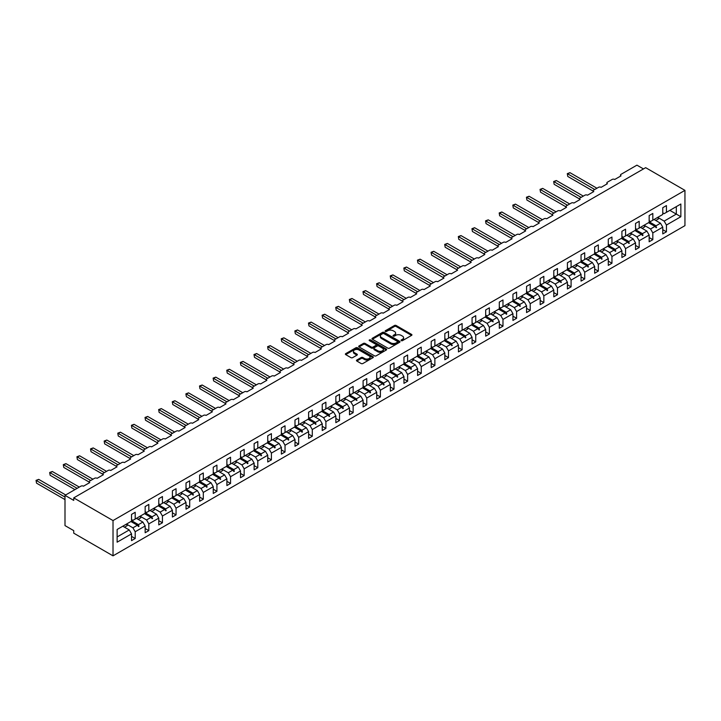 <?xml version="1.0" encoding="UTF-8"?>
<svg xmlns="http://www.w3.org/2000/svg" width="721" height="721" viewBox="0 0 721 721"><rect width="100%" height="100%" fill="white"/><g stroke="black" fill="none" stroke-linecap="round" stroke-linejoin="round"><path stroke-width="1.08" d="M401.282 340.654A0.847 0.487 0 0 0 402.48 340.654L411.583 335.391A1.208 0.703 0 0 0 411.943 334.895A1.208 0.703 0 0 0 411.583 334.409L396.162 325.495A1.208 0.703 0 0 0 394.441 325.495L385.338 330.759A0.847 0.487 0 0 0 386.537 331.444L387.718 330.768A3.875 2.235 0 0 1 393.197 330.768L394.486 331.507A3.875 2.235 0 0 1 395.622 333.093A3.875 2.235 0 0 1 394.486 334.679L393.305 335.355A0.847 0.487 0 0 0 394.513 336.049L395.685 335.373A3.875 2.235 0 0 1 401.173 335.373L402.462 336.112A3.875 2.235 0 0 1 403.598 337.698A3.875 2.235 0 0 1 402.462 339.276L401.282 339.961A0.847 0.487 0 0 0 401.282 340.654L401.282 339.961M356.823 360.04A1.208 0.703 0 0 0 356.462 360.536A1.208 0.703 0 0 0 356.823 361.023L361.149 363.528A1.208 0.703 0 0 0 362.861 363.528L372.973 357.688A1.208 0.703 0 0 0 373.334 357.192A1.208 0.703 0 0 0 372.973 356.697L357.544 347.792A1.208 0.703 0 0 0 355.832 347.792L345.72 353.632A1.208 0.703 0 0 0 345.368 354.128A1.208 0.703 0 0 0 345.72 354.615L350.947 357.634A1.208 0.703 0 0 0 352.659 357.634L356.994 355.138A1.208 0.703 0 0 0 357.346 354.642A1.208 0.703 0 0 0 356.994 354.146L354.399 352.65A3.244 1.875 0 0 1 353.452 351.325A3.244 1.875 0 0 1 355.453 349.595A3.244 1.875 0 0 1 358.986 350L369.143 355.868A3.244 1.875 0 0 1 370.089 357.192A3.244 1.875 0 0 1 368.089 358.923A3.244 1.875 0 0 1 364.556 358.517L362.861 357.535A1.208 0.703 0 0 0 361.149 357.535L356.823 360.04L356.823 361.023M684.95 190.362L113.017 520.562L113.017 555.846L684.95 225.646L684.95 190.362L645.655 167.669L73.731 497.878L73.731 500.392L64.998 495.354L80.887 486.179A1.857 1.072 180 0 1 83.51 486.179L89.792 482.547A1.857 1.072 0 0 1 89.251 481.79A1.857 1.072 0 0 1 89.792 481.033L94.505 478.311A1.857 1.072 180 0 1 97.128 478.311L103.418 474.679A1.857 1.072 0 0 1 102.869 473.931A1.857 1.072 0 0 1 103.418 473.174L108.132 470.452A1.857 1.072 180 0 1 110.746 470.452L117.036 466.82A1.857 1.072 0 0 1 116.496 466.063A1.857 1.072 0 0 1 117.036 465.306L121.75 462.585A1.857 1.072 180 0 1 124.373 462.585L130.654 458.953A1.857 1.072 0 0 1 130.113 458.195A1.857 1.072 0 0 1 130.654 457.438L135.377 454.717A1.857 1.072 180 0 1 137.99 454.717L144.281 451.094A1.857 1.072 0 0 1 143.74 450.337A1.857 1.072 0 0 1 144.281 449.58L148.995 446.858A1.857 1.072 180 0 1 151.617 446.858L157.899 443.226A1.857 1.072 0 0 1 157.358 442.469A1.857 1.072 0 0 1 157.899 441.712L162.613 438.99A1.857 1.072 180 0 1 165.235 438.99L171.526 435.358A1.857 1.072 0 0 1 170.976 434.61A1.857 1.072 0 0 1 171.526 433.853L176.239 431.131A1.857 1.072 180 0 1 178.853 431.131L185.144 427.499A1.857 1.072 0 0 1 184.603 426.742A1.857 1.072 0 0 1 185.144 425.985L189.857 423.263A1.857 1.072 180 0 1 192.48 423.263L198.762 419.631A1.857 1.072 0 0 1 198.221 418.874A1.857 1.072 0 0 1 198.762 418.117L203.484 415.395A1.857 1.072 180 0 1 206.098 415.395L212.389 411.772A1.857 1.072 0 0 1 211.848 411.015A1.857 1.072 0 0 1 212.389 410.258L217.102 407.536A1.857 1.072 180 0 1 219.725 407.536L226.006 403.904A1.857 1.072 0 0 1 225.466 403.147A1.857 1.072 0 0 1 226.006 402.39L230.72 399.668A1.857 1.072 180 0 1 233.343 399.668L239.633 396.036A1.857 1.072 0 0 1 239.084 395.288A1.857 1.072 0 0 1 239.633 394.531L244.347 391.809A1.857 1.072 180 0 1 246.97 391.809L253.251 388.177A1.857 1.072 0 0 1 252.71 387.42A1.857 1.072 0 0 1 253.251 386.663L257.965 383.942A1.857 1.072 180 0 1 260.587 383.942L266.869 380.309A1.857 1.072 0 0 1 266.328 379.552A1.857 1.072 0 0 1 266.869 378.795L271.592 376.074A1.857 1.072 180 0 1 274.205 376.074L280.496 372.451A1.857 1.072 0 0 1 279.955 371.694A1.857 1.072 0 0 1 280.496 370.936L285.21 368.215A1.857 1.072 180 0 1 287.832 368.215L294.114 364.583A1.857 1.072 0 0 1 293.573 363.826A1.857 1.072 0 0 1 294.114 363.069L298.827 360.347A1.857 1.072 180 0 1 301.45 360.347L307.741 356.715A1.857 1.072 0 0 1 307.2 355.967A1.857 1.072 0 0 1 307.741 355.21L312.454 352.488A1.857 1.072 180 0 1 315.077 352.488L321.359 348.856A1.857 1.072 0 0 1 320.818 348.099A1.857 1.072 0 0 1 321.359 347.342L326.072 344.62A1.857 1.072 180 0 1 328.695 344.62L334.986 340.988A1.857 1.072 0 0 1 334.436 340.231A1.857 1.072 0 0 1 334.986 339.474L339.699 336.752A1.857 1.072 180 0 1 342.313 336.752L348.603 333.129A1.857 1.072 0 0 1 348.063 332.372A1.857 1.072 0 0 1 348.603 331.615L353.317 328.893A1.857 1.072 180 0 1 355.94 328.893L362.221 325.261A1.857 1.072 0 0 1 361.681 324.504A1.857 1.072 0 0 1 362.221 323.747L366.935 321.025A1.857 1.072 180 0 1 369.558 321.025L375.848 317.393A1.857 1.072 0 0 1 375.308 316.645A1.857 1.072 0 0 1 375.848 315.888L380.562 313.166A1.857 1.072 180 0 1 383.184 313.166L389.466 309.534A1.857 1.072 0 0 1 388.925 308.777A1.857 1.072 0 0 1 389.466 308.02L394.18 305.298A1.857 1.072 180 0 1 396.802 305.298L403.093 301.666A1.857 1.072 0 0 1 402.543 300.909A1.857 1.072 0 0 1 403.093 300.152L407.807 297.431A1.857 1.072 180 0 1 410.42 297.431L416.711 293.808A1.857 1.072 0 0 1 416.17 293.05A1.857 1.072 0 0 1 416.711 292.293L421.425 289.572A1.857 1.072 180 0 1 424.047 289.572L430.329 285.94A1.857 1.072 0 0 1 429.788 285.183A1.857 1.072 0 0 1 430.329 284.425L435.051 281.704A1.857 1.072 180 0 1 437.665 281.704L443.956 278.072A1.857 1.072 0 0 1 443.415 277.324A1.857 1.072 0 0 1 443.956 276.567L448.669 273.845A1.857 1.072 180 0 1 451.292 273.845L457.574 270.213A1.857 1.072 0 0 1 457.033 269.456A1.857 1.072 0 0 1 457.574 268.699L462.287 265.977A1.857 1.072 180 0 1 464.91 265.977L471.201 262.345A1.857 1.072 0 0 1 470.651 261.588A1.857 1.072 0 0 1 471.201 260.831L475.914 258.109A1.857 1.072 180 0 1 478.528 258.109L484.818 254.486A1.857 1.072 0 0 1 484.278 253.729A1.857 1.072 0 0 1 484.818 252.972L489.532 250.25A1.857 1.072 180 0 1 492.155 250.25L498.436 246.618A1.857 1.072 0 0 1 497.896 245.861A1.857 1.072 0 0 1 498.436 245.104L503.159 242.382A1.857 1.072 180 0 1 505.772 242.382L512.063 238.75A1.857 1.072 0 0 1 511.522 238.002A1.857 1.072 0 0 1 512.063 237.245L516.777 234.523A1.857 1.072 180 0 1 519.399 234.523L525.681 230.891A1.857 1.072 0 0 1 525.14 230.134A1.857 1.072 0 0 1 525.681 229.377L530.395 226.655A1.857 1.072 180 0 1 533.017 226.655L539.308 223.023A1.857 1.072 0 0 1 538.758 222.266A1.857 1.072 0 0 1 539.308 221.509L544.022 218.787A1.857 1.072 180 0 1 546.635 218.787L552.926 215.164A1.857 1.072 0 0 1 552.385 214.407A1.857 1.072 0 0 1 552.926 213.65L557.639 210.929A1.857 1.072 180 0 1 560.262 210.929L566.544 207.297A1.857 1.072 0 0 1 566.003 206.539A1.857 1.072 0 0 1 566.544 205.782L571.266 203.061A1.857 1.072 180 0 1 573.88 203.061L580.171 199.429A1.857 1.072 0 0 1 579.63 198.681A1.857 1.072 0 0 1 580.171 197.924L584.884 195.202A1.857 1.072 180 0 1 587.507 195.202L593.789 191.57A1.857 1.072 0 0 1 593.248 190.813A1.857 1.072 0 0 1 593.789 190.056L598.502 187.334A1.857 1.072 180 0 1 601.125 187.334L607.415 183.702A1.857 1.072 0 0 1 606.866 182.945A1.857 1.072 0 0 1 607.415 182.188L612.129 179.466A1.857 1.072 180 0 1 614.743 179.466L621.033 175.843A1.857 1.072 0 0 1 620.493 175.086A1.857 1.072 0 0 1 621.033 174.329L636.922 165.154L643.474 168.93M113.017 520.562L73.731 497.878M387.799 348.135A1.208 0.703 0 0 0 389.52 348.135L399.632 342.295A1.208 0.703 0 0 0 399.984 341.799A1.208 0.703 0 0 0 399.632 341.303L384.203 332.399A1.208 0.703 0 0 0 382.49 332.399L372.378 338.239A1.208 0.703 0 0 0 372.018 338.735A1.208 0.703 0 0 0 372.378 339.23L387.799 348.135M369.756 340.835A0.847 0.487 0 0 1 370.621 340.952L370.621 339.942L386.303 349A1.208 0.703 0 0 1 386.654 349.496A1.208 0.703 0 0 1 386.303 349.991L376.191 355.832A1.208 0.703 0 0 1 374.478 355.832L359.049 346.927L363.375 344.44L363.375 343.439L359.049 345.936A1.208 0.703 0 0 0 358.688 346.431A1.208 0.703 0 0 0 359.049 346.927L359.049 345.936M363.375 344.44A1.208 0.703 0 0 1 365.087 344.44L365.087 343.439A1.208 0.703 0 0 0 363.375 343.439M365.087 343.439L371.342 347.044A1.208 0.703 0 0 0 373.063 347.044L375.929 345.386A1.208 0.703 0 0 0 376.29 344.899A1.208 0.703 0 0 0 375.929 344.404L369.413 340.636A0.847 0.487 0 0 1 370.621 339.942M131.528 519.553L132.925 520.355L135.197 519.048L135.197 512.289L131.528 514.406L131.528 521.166L117.126 529.484L117.126 542.183L131.528 533.864L129.257 529.935L122.795 526.204M131.528 536.388L135.197 538.506L135.197 531.747L145.155 526.006L142.884 522.067L136.422 518.345M124.526 527.204L127.193 525.663A9.878 5.705 60 0 0 126.481 524.086L132.925 527.817L135.197 531.747M145.155 511.685L146.552 512.496L148.823 511.18L148.823 504.43L145.155 506.548L145.155 513.298L135.197 519.048M145.155 528.52L148.823 530.638L148.823 523.888L158.773 518.138L156.502 514.208L150.04 510.477M138.153 519.336L140.811 517.804A9.878 5.705 60 0 0 140.099 516.218L146.552 519.958L148.823 523.888M158.773 503.826L160.17 504.628L162.441 503.321L162.441 496.562L158.773 498.68L158.773 505.439L148.823 511.18M158.773 520.661L162.441 522.779L162.441 516.02L172.4 510.279L170.129 506.34L163.667 502.609M151.77 511.477L154.429 509.936A9.878 5.705 60 0 0 153.717 508.35L160.17 512.09L162.441 516.02M172.4 495.958L173.797 496.76L176.059 495.453L176.059 488.703L172.4 490.812L172.4 497.571L162.441 503.321M172.4 512.793L176.059 514.911L176.059 508.161L186.018 502.411L183.747 498.481L177.285 494.75M165.388 503.609L168.056 502.068A9.878 5.705 60 0 0 167.344 500.491L173.797 504.222L176.059 508.161M186.018 488.09L187.415 488.901L189.686 487.585L189.686 480.835L186.018 482.953L186.018 489.703L176.059 495.453M186.018 504.934L189.686 507.052L189.686 500.293L199.636 494.543L197.365 490.613L190.903 486.882M179.015 495.742L181.674 494.209A9.878 5.705 60 0 0 180.962 492.623L187.415 496.363L189.686 500.293M199.636 480.231L201.033 481.033L203.304 479.726L203.304 472.967L199.636 475.085L199.636 481.844L189.686 487.585M199.636 497.066L203.304 499.184L203.304 492.425L213.263 486.684L210.992 482.746L204.53 479.023M192.633 487.883L195.301 486.342A9.878 5.705 60 0 0 194.589 484.764L201.033 488.496L203.304 492.425M213.263 472.363L214.66 473.174L216.931 471.858L216.931 465.108L213.263 467.226L213.263 473.976L203.304 479.726M213.263 489.198L216.931 491.316L216.931 484.566L226.881 478.816L224.61 474.887L218.148 471.155M208.216 476.914L214.66 480.637L216.931 484.566M226.881 464.504L228.278 465.306L230.549 464L230.549 457.24L226.881 459.358L226.881 466.117L216.931 471.858M226.881 481.34L230.549 483.458L230.549 476.698L240.508 470.957L238.236 467.019L231.774 463.288M221.834 469.047L228.278 472.769L230.549 476.698M240.508 456.636L241.905 457.438L244.167 456.132L244.167 449.372L240.508 451.49L240.508 458.25L230.549 464M240.508 473.472L244.167 475.59L244.167 468.839L254.125 463.089L251.854 459.16L245.392 455.429M233.496 464.288L236.164 462.747A9.878 5.705 60 0 0 235.452 461.17L241.905 464.901L244.167 468.839M254.125 448.768L255.522 449.58L257.794 448.264L257.794 441.513L254.125 443.631L254.125 450.382L244.167 456.132M254.125 465.613L257.794 467.731L257.794 460.971L267.743 455.221L265.472 451.292L259.019 447.561M249.078 453.32L255.522 457.042L257.794 460.971M267.743 440.91L269.14 441.712L271.411 440.405L271.411 433.645L267.743 435.763L267.743 442.523L257.794 448.264M267.743 457.745L271.411 459.863L271.411 453.103L281.37 447.362L279.099 443.424L272.637 439.702M260.741 448.561L263.408 447.02A9.878 5.705 60 0 0 262.696 445.443L269.14 449.174L271.411 453.103M281.37 433.042L282.767 433.853L285.038 432.537L285.038 425.787L281.37 427.904L281.37 434.655L271.411 440.405M281.37 449.877L285.038 451.995L285.038 445.245L294.988 439.495L292.717 435.565L286.255 431.834M276.323 437.593L282.767 441.315L285.038 445.245M294.988 425.183L296.385 425.985L298.656 424.678L298.656 417.919L294.988 420.037L294.988 426.796L285.038 432.537M294.988 442.018L298.656 444.136L298.656 437.377L308.615 431.636L306.344 427.697L299.882 423.966M287.985 432.834L290.644 431.293A9.878 5.705 60 0 0 289.932 429.707L296.385 433.447L298.656 437.377M308.615 417.315L310.012 418.117L312.283 416.81L312.283 410.051L308.615 412.169L308.615 418.928L298.656 424.678M308.615 434.15L312.283 436.268L312.283 429.518L322.233 423.768L319.962 419.838L313.5 416.107M303.568 421.866L310.012 425.579L312.283 429.518M322.233 409.447L323.63 410.258L325.901 408.942L325.901 402.192L322.233 404.31L322.233 411.06L312.283 416.81M322.233 426.291L325.901 428.409L325.901 421.65L335.851 415.9L333.58 411.97L327.127 408.239M315.23 417.099L317.889 415.566A9.878 5.705 60 0 0 317.177 413.98L323.63 417.72L325.901 421.65M335.851 401.588L337.248 402.39L339.519 401.083L339.519 394.324L335.851 396.442L335.851 403.201L325.901 408.942M335.851 418.423L339.519 420.541L339.519 413.782L349.478 408.041L347.207 404.102L340.745 400.38M330.813 406.13L337.248 409.852L339.519 413.782M349.478 393.72L350.875 394.531L353.146 393.215L353.146 386.465L349.478 388.583L349.478 395.333L339.519 401.083M349.478 410.555L353.146 412.673L353.146 405.923L363.096 400.173L360.824 396.244L354.362 392.512M342.475 401.372L345.134 399.84A9.878 5.705 60 0 0 344.422 398.253L350.875 401.994L353.146 405.923M363.096 385.861L364.493 386.663L366.764 385.356L366.764 378.597L363.096 380.715L363.096 387.474L353.146 393.215M363.096 402.697L366.764 404.814L366.764 398.055L376.723 392.314L374.451 388.376L367.989 384.644M358.049 390.403L364.493 394.126L366.764 398.055M376.723 377.993L378.119 378.795L380.391 377.489L380.391 370.729L376.723 372.847L376.723 379.606L366.764 385.356M376.723 394.829L380.391 396.947L380.391 390.196L390.34 384.446L388.069 380.517L381.607 376.786M369.711 385.645L372.378 384.104A9.878 5.705 60 0 0 371.666 382.527L378.119 386.258L380.391 390.196M390.34 370.125L391.737 370.936L394.008 369.621L394.008 362.87L390.34 364.988L390.34 371.739L380.391 377.489M390.34 386.97L394.008 389.088L394.008 382.328L403.958 376.578L401.696 372.649L395.234 368.918M385.293 374.677L391.737 378.399L394.008 382.328M403.958 362.266L405.355 363.069L407.626 361.762L407.626 355.002L403.958 357.12L403.958 363.88L394.008 369.621M403.958 379.102L407.626 381.22L407.626 374.46L417.585 368.719L415.314 364.781L408.852 361.059M398.92 366.809L405.355 370.531L407.626 374.46M417.585 354.399L418.982 355.21L421.253 353.894L421.253 347.143L417.585 349.261L417.585 356.012L407.626 361.762M417.585 371.234L421.253 373.352L421.253 366.601L431.203 360.851L428.932 356.922L422.47 353.191M412.538 358.95L418.982 362.672L421.253 366.601M431.203 346.54L432.6 347.342L434.871 346.035L434.871 339.276L431.203 341.394L431.203 348.153L421.253 353.894M431.203 363.375L434.871 365.493L434.871 358.734L444.83 352.993L442.559 349.054L436.097 345.323M424.2 354.191L426.868 352.65A9.878 5.705 60 0 0 426.147 351.064L432.6 354.804L434.871 358.734M444.83 338.672L446.227 339.474L448.498 338.167L448.498 331.408L444.83 333.526L444.83 340.285L434.871 346.035M444.83 355.507L448.498 357.625L448.498 350.875L458.448 345.125L456.177 341.195L449.715 337.464M439.783 343.223L446.227 346.936L448.498 350.875M458.448 330.804L459.845 331.615L462.116 330.299L462.116 323.549L458.448 325.667L458.448 332.417L448.498 338.167M458.448 347.648L462.116 349.766L462.116 343.007L472.066 337.257L469.804 333.327L463.342 329.596M453.401 335.355L459.845 339.077L462.116 343.007M472.066 322.945L473.463 323.747L475.734 322.44L475.734 315.681L472.066 317.799L472.066 324.558L462.116 330.299M472.066 339.78L475.734 341.898L475.734 335.139L485.693 329.398L483.421 325.459L476.96 321.737M465.063 330.597L467.731 329.055A9.878 5.705 60 0 0 467.019 327.478L473.463 331.209L475.734 335.139M485.693 315.077L487.09 315.888L489.361 314.572L489.361 307.822L485.693 309.94L485.693 316.69L475.734 322.44M485.693 331.912L489.361 334.03L489.361 327.28L499.311 321.53L497.039 317.6L490.577 313.869M478.69 322.729L481.349 321.196A9.878 5.705 60 0 0 480.637 319.61L487.09 323.35L489.361 327.28M499.311 307.218L500.707 308.02L502.979 306.713L502.979 299.954L499.311 302.072L499.311 308.831L489.361 314.572M499.311 324.053L502.979 326.171L502.979 319.412L512.937 313.671L510.666 309.733L504.204 306.001M492.308 314.87L494.976 313.329A9.878 5.705 60 0 0 494.255 311.742L500.707 315.483L502.979 319.412M512.937 299.35L514.334 300.152L516.606 298.845L516.606 292.086L512.937 294.204L512.937 300.963L502.979 306.713M512.937 316.186L516.606 318.303L516.606 311.553L526.555 305.803L524.284 301.874L517.822 298.143M505.926 307.002L508.593 305.461A9.878 5.705 60 0 0 507.881 303.883L514.334 307.615L516.606 311.553M526.555 291.482L527.952 292.293L530.223 290.978L530.223 284.227L526.555 286.345L526.555 293.096L516.606 298.845M526.555 308.327L530.223 310.445L530.223 303.685L540.173 297.935L537.911 294.006L531.449 290.275M519.553 299.134L522.211 297.602A9.878 5.705 60 0 0 521.499 296.016L527.952 299.756L530.223 303.685M540.173 283.623L541.57 284.425L543.841 283.119L543.841 276.359L540.173 278.477L540.173 285.237L530.223 290.978M540.173 300.459L543.841 302.577L543.841 295.817L553.8 290.076L551.529 286.138L545.067 282.416M533.17 291.275L535.838 289.734A9.878 5.705 60 0 0 535.126 288.157L541.57 291.888L543.841 295.817M553.8 275.755L555.197 276.567L557.468 275.251L557.468 268.5L553.8 270.618L553.8 277.369L543.841 283.119M553.8 292.591L557.468 294.709L557.468 287.958L567.418 282.208L565.147 278.279L558.685 274.548M548.753 280.307L555.197 284.029L557.468 287.958M567.418 267.897L568.815 268.699L571.086 267.392L571.086 260.632L567.418 262.75L567.418 269.51L557.468 275.251M567.418 284.732L571.086 286.85L571.086 280.09L581.045 274.35L578.774 270.411L572.312 266.68M562.371 272.439L568.815 276.161L571.086 280.09M581.045 260.029L582.442 260.831L584.713 259.524L584.713 252.765L581.045 254.883L581.045 261.642L571.086 267.392M581.045 276.864L584.713 278.982L584.713 272.232L594.663 266.482L592.392 262.552L585.93 258.821M574.042 267.68L576.701 266.139A9.878 5.705 60 0 0 575.989 264.562L582.442 268.293L584.713 272.232M594.663 252.161L596.06 252.972L598.331 251.656L598.331 244.906L594.663 247.024L594.663 253.774L584.713 259.524M594.663 269.005L598.331 271.123L598.331 264.364L608.29 258.614L606.019 254.684L599.557 250.953M589.616 256.712L596.06 260.434L598.331 264.364M608.29 244.302L609.687 245.104L611.949 243.797L611.949 237.038L608.29 239.156L608.29 245.915L598.331 251.656M608.29 261.137L611.949 263.255L611.949 256.496L621.908 250.755L619.636 246.816L613.174 243.085M601.278 251.953L603.946 250.412A9.878 5.705 60 0 0 603.234 248.826L609.687 252.566L611.949 256.496M621.908 236.434L623.304 237.245L625.576 235.929L625.576 229.179L621.908 231.297L621.908 238.047L611.949 243.797M621.908 253.269L625.576 255.387L625.576 248.637L635.525 242.887L633.254 238.957L626.792 235.226M616.861 240.985L623.304 244.707L625.576 248.637M635.525 228.575L636.922 229.377L639.194 228.07L639.194 221.311L635.525 223.429L635.525 230.188L625.576 235.929M635.525 245.41L639.194 247.528L639.194 240.769L649.152 235.028L646.881 231.09L640.419 227.358M628.523 236.227L631.19 234.685A9.878 5.705 60 0 0 630.478 233.099L636.922 236.839L639.194 240.769M649.152 220.707L650.549 221.509L652.82 220.202L652.82 213.443L649.152 215.561L649.152 222.32L639.194 228.07M649.152 237.542L652.82 239.66L652.82 232.91L662.77 227.16L662.77 233.91L666.438 231.801L666.438 225.042L680.849 216.724L676.307 214.101L676.307 206.639L680.849 204.016L680.849 216.724M644.105 225.258L650.549 228.972L652.82 232.91M662.77 212.839L664.167 213.65L666.438 212.334L666.438 205.584L662.77 207.702L662.77 214.452L652.82 220.202M662.77 229.684L666.438 231.801M655.768 220.491L658.426 218.959A9.878 5.705 60 0 0 657.714 217.372L664.167 221.113L666.438 225.042M64.998 495.354L64.998 525.6L73.731 530.638L73.731 533.161L113.017 555.846M135.197 538.506L131.528 540.624L131.528 533.864M148.823 530.638L145.155 532.756L145.155 526.006M162.441 522.779L158.773 524.897L158.773 518.138M176.059 514.911L172.4 517.029L172.4 510.279M189.686 507.052L186.018 509.17L186.018 502.411M203.304 499.184L199.636 501.302L199.636 494.543M216.931 491.316L213.263 493.434L213.263 486.684M230.549 483.458L226.881 485.575L226.881 478.816M244.167 475.59L240.508 477.708L240.508 470.957M257.794 467.731L254.125 469.849L254.125 463.089M271.411 459.863L267.743 461.981L267.743 455.221M285.038 451.995L281.37 454.113L281.37 447.362M298.656 444.136L294.988 446.254L294.988 439.495M312.283 436.268L308.615 438.386L308.615 431.636M325.901 428.409L322.233 430.527L322.233 423.768M339.519 420.541L335.851 422.659L335.851 415.9M353.146 412.673L349.478 414.791L349.478 408.041M366.764 404.814L363.096 406.932L363.096 400.173M380.391 396.947L376.723 399.064L376.723 392.314M394.008 389.088L390.34 391.206L390.34 384.446M407.626 381.22L403.958 383.338L403.958 376.578M421.253 373.352L417.585 375.47L417.585 368.719M434.871 365.493L431.203 367.611L431.203 360.851M448.498 357.625L444.83 359.743L444.83 352.993M462.116 349.766L458.448 351.884L458.448 345.125M475.734 341.898L472.066 344.016L472.066 337.257M489.361 334.03L485.693 336.148L485.693 329.398M502.979 326.171L499.311 328.289L499.311 321.53M516.606 318.303L512.937 320.421L512.937 313.671M530.223 310.445L526.555 312.563L526.555 305.803M543.841 302.577L540.173 304.695L540.173 297.935M557.468 294.709L553.8 296.827L553.8 290.076M571.086 286.85L567.418 288.968L567.418 282.208M584.713 278.982L581.045 281.1L581.045 274.35M598.331 271.123L594.663 273.232L594.663 266.482M611.949 263.255L608.29 265.373L608.29 258.614M625.576 255.387L621.908 257.505L621.908 250.755M639.194 247.528L635.525 249.646L635.525 242.887M652.82 239.66L649.152 241.778L649.152 235.028M666.438 212.334L680.849 204.016M138.441 517.173L139 516.858M131.528 520.643L138.441 524.636L142.884 522.067M132.925 527.817L137.369 525.258L138.558 526.582L139 526.33L138.441 524.636M130.907 521.526L137.369 525.258M152.059 509.314L152.618 508.99M145.155 512.784L152.059 516.768L156.502 514.208M146.552 519.958L150.986 517.39L152.185 518.723L152.059 516.768M144.533 513.658L150.986 517.39M165.686 501.446L166.236 501.122M158.773 504.916L165.686 508.909L170.129 506.34M160.17 512.09L164.613 509.522L165.803 510.856L165.686 508.909M158.151 505.8L164.613 509.522M179.304 493.579L179.862 493.263M172.4 497.057L179.304 501.041L183.747 498.481M173.797 504.222L178.231 501.663L179.421 502.988L179.862 502.735L179.304 501.041M171.769 497.932L178.231 501.663M192.931 485.72L193.48 485.395M186.018 489.189L192.931 493.182L197.365 490.613M187.415 496.363L191.858 493.795L193.048 495.129L192.931 493.182M185.396 490.064L191.858 493.795M206.548 477.852L207.107 477.536M199.636 481.322L206.548 485.314L210.992 482.746M201.033 488.496L205.476 485.936L206.666 487.261L207.107 487.008L206.548 485.314M199.014 482.205L205.476 485.936M220.166 469.993L220.725 469.668M213.263 473.463L220.166 477.446L224.61 474.887M214.66 480.637L219.103 478.068L220.293 479.402L220.166 477.446M212.641 474.337L219.103 478.068M233.793 462.125L234.352 461.8M226.881 465.595L233.793 469.587L238.236 467.019M228.278 472.769L232.721 470.2L233.91 471.534L234.352 471.282L233.793 469.587M226.259 466.478L232.721 470.2M247.411 454.257L247.97 453.942M240.508 457.727L247.411 461.719L251.854 459.16M241.905 464.901L246.339 462.341L247.528 463.666L247.97 463.414L247.411 461.719M239.877 458.61L246.339 462.341M261.038 446.398L261.588 446.074M254.125 449.868L261.038 453.86L265.472 451.292M255.522 457.042L259.966 454.473L261.155 455.807L261.038 453.86M253.504 450.742L259.966 454.473M274.656 438.53L275.215 438.215M267.743 442L274.656 445.993L279.099 443.424M269.14 449.174L273.583 446.614L274.773 447.939L275.215 447.687L274.656 445.993M267.121 442.883L273.583 446.614M288.283 430.671L288.833 430.347M281.37 434.141L288.283 438.125L292.717 435.565M282.767 441.315L287.21 438.747L288.4 440.08L288.283 438.125M280.748 435.015L287.21 438.747M301.901 422.803L302.459 422.479M294.988 426.273L301.901 430.266L306.344 427.697M296.385 433.447L300.828 430.879L302.018 432.212L302.459 431.96L301.901 430.266M294.366 427.156L300.828 430.879M315.519 414.935L316.077 414.62M308.615 418.405L315.519 422.398L319.962 419.838M310.012 425.579L314.446 423.02L315.645 424.345L315.519 422.398M307.984 419.289L314.446 423.02M329.146 407.077L329.695 406.752M322.233 410.546L329.146 414.539L333.58 411.97M323.63 417.72L328.073 415.152L329.263 416.486L329.146 414.539M321.611 411.421L328.073 415.152M342.763 399.209L343.322 398.893M335.851 402.678L342.763 406.671L347.207 404.102M337.248 409.852L341.691 407.293L342.881 408.618L343.322 408.365L342.763 406.671M335.229 403.562L341.691 407.293M356.39 391.341L356.94 391.025M349.478 394.82L356.39 398.803L360.824 396.244M350.875 401.994L355.318 399.425L356.94 400.506L356.39 398.803M348.856 395.694L355.318 399.425M370.008 383.482L370.567 383.157M363.096 386.952L370.008 390.944L374.451 388.376M364.493 394.126L368.936 391.557L370.125 392.891L370.567 392.639L370.008 390.944M362.474 387.835L368.936 391.557M383.626 375.614L384.185 375.299M376.723 379.084L383.626 383.076L388.069 380.517M378.119 386.258L382.554 383.698L383.752 385.023L383.626 383.076M376.092 379.967L382.554 383.698M397.253 367.755L397.803 367.431M390.34 371.225L397.253 375.217L401.696 372.649M391.737 378.399L396.18 375.83L397.37 377.164L397.253 375.217M389.719 372.099L396.18 375.83M410.871 359.887L411.43 359.572M403.958 363.357L410.871 367.35L415.314 364.781M405.355 370.531L409.798 367.971L410.988 369.296L411.43 369.044L410.871 367.35M403.336 364.24L409.798 367.971M424.498 352.019L425.048 351.704M417.585 355.498L424.498 359.482L428.932 356.922M418.982 362.672L423.425 360.103L425.048 361.185L424.498 359.482M416.963 356.372L423.425 360.103M438.116 344.16L438.674 343.836M431.203 347.63L438.116 351.623L442.559 349.054M432.6 354.804L437.043 352.236L438.233 353.569L438.674 353.317L438.116 351.623M430.581 348.513L437.043 352.236M451.734 336.292L452.292 335.977M444.83 339.762L451.734 343.755L456.177 341.195M446.227 346.936L450.661 344.377L451.86 345.701L451.734 343.755M444.199 340.645L450.661 344.377M465.36 328.434L465.91 328.109M458.448 331.903L465.36 335.896L469.804 333.327M459.845 339.077L464.288 336.509L465.478 337.843L465.36 335.896M457.826 332.778L464.288 336.509M478.978 320.566L479.537 320.241M472.066 324.035L478.978 328.028L483.421 325.459M473.463 331.209L477.906 328.65L479.095 329.975L479.537 329.722L478.978 328.028M471.444 324.919L477.906 328.65M492.605 312.698L493.155 312.382M485.693 316.177L492.605 320.16L497.039 317.6M487.09 323.35L491.533 320.782L493.155 321.863L492.605 320.16M485.071 317.051L491.533 320.782M506.223 304.839L506.782 304.514M499.311 308.309L506.223 312.301L510.666 309.733M500.707 315.483L505.151 312.914L506.34 314.248L506.782 313.995L506.223 312.301M498.689 309.183L505.151 312.914M519.841 296.971L520.4 296.655M512.937 300.441L519.841 304.433L524.284 301.874M514.334 307.615L518.769 305.055L519.967 306.38L519.841 304.433M512.307 301.324L518.769 305.055M533.468 289.112L534.018 288.788M526.555 292.582L533.468 296.574L537.911 294.006M527.952 299.756L532.395 297.187L533.585 298.521L533.468 296.574M525.933 293.456L532.395 297.187M547.086 281.244L547.645 280.92M540.173 284.714L547.086 288.706L551.529 286.138M541.57 291.888L546.013 289.328L547.203 290.653L547.645 290.401L547.086 288.706M539.551 285.597L546.013 289.328M560.713 273.376L561.262 273.061M553.8 276.855L560.713 280.839L565.147 278.279M555.197 284.029L559.64 281.46L561.262 282.542L560.713 280.839M553.178 277.729L559.64 281.46M574.331 265.517L574.889 265.193M567.418 268.987L574.331 272.98L578.774 270.411M568.815 276.161L573.258 273.592L574.448 274.926L574.889 274.674L574.331 272.98M566.796 269.861L573.258 273.592M587.948 257.649L588.507 257.334M581.045 261.119L587.948 265.112L592.392 262.552M582.442 268.293L586.876 265.734L588.075 267.058L587.948 265.112M580.423 262.002L586.876 265.734M601.575 249.79L602.125 249.466M594.663 253.26L601.575 257.253L606.019 254.684M596.06 260.434L600.503 257.866L601.693 259.2L601.575 257.253M594.041 254.134L600.503 257.866M615.193 241.923L615.752 241.598M608.29 245.392L615.193 249.385L619.636 246.816M609.687 252.566L614.121 250.007L615.31 251.332L615.752 251.079L615.193 249.385M607.659 246.276L614.121 250.007M628.82 234.055L629.37 233.739M621.908 237.533L628.82 241.517L633.254 238.957M623.304 244.707L627.748 242.139L628.937 243.464L628.82 241.517M621.286 238.408L627.748 242.139M642.438 226.196L642.997 225.871M635.525 229.666L642.438 233.658L646.881 231.09M636.922 236.839L641.366 234.271L642.555 235.605L642.997 235.352L642.438 233.658M634.904 230.54L641.366 234.271M656.056 218.328L656.615 218.012M649.152 221.798L656.056 225.79L660.499 223.231L654.037 219.499M650.549 228.972L654.983 226.412L656.182 227.737L656.056 225.79M648.53 222.681L654.983 226.412M660.499 223.231L662.77 227.16M664.167 221.113L676.307 214.101L669.845 210.37M117.126 536.947L129.257 529.935M655.245 226.691L656.615 227.485M641.618 234.559L642.997 235.352M628 242.427L629.37 243.211M614.382 250.286L615.752 251.079M600.755 258.154L602.125 258.947M587.137 266.013L588.507 266.806M573.51 273.881L574.889 274.674M559.893 281.749L561.262 282.542M546.275 289.608L547.645 290.401M532.648 297.476L534.018 298.269M519.03 305.334L520.4 306.128M505.403 313.202L506.782 313.995M491.785 321.07L493.155 321.863M478.158 328.929L479.537 329.722M464.54 336.797L465.91 337.59M450.922 344.656L452.292 345.449M437.296 352.524L438.674 353.317M423.678 360.392L425.048 361.185M410.051 368.251L411.43 369.044M396.433 376.119L397.803 376.912M382.815 383.978L384.185 384.771M369.188 391.845L370.567 392.639M355.57 399.713L356.94 400.506M341.943 407.572L343.322 408.365M328.325 415.44L329.695 416.233M314.707 423.299L316.077 424.092M301.081 431.167L302.459 431.96M287.463 439.035L288.833 439.828M273.836 446.894L275.215 447.687M260.218 454.762L261.588 455.555M246.6 462.621L247.97 463.414M232.973 470.489L234.352 471.282M219.355 478.356L220.725 479.15M205.728 486.215L207.107 487.008M192.11 494.083L193.48 494.876M178.493 501.942L179.862 502.735M164.866 509.81L166.236 510.603M151.248 517.678L152.618 518.471M137.621 525.537L139 526.33M401.615 340.772L402.462 340.285A3.875 2.235 0 0 0 403.598 338.708L403.598 337.698M395.622 333.093L395.622 334.102A3.875 2.235 0 0 1 394.486 335.689L393.648 336.166M411.574 335.4L396.162 326.505A1.208 0.703 0 0 0 394.441 326.505L385.681 331.57M399.632 341.303L399.632 342.295L384.203 333.408A1.208 0.703 0 0 0 382.49 333.408L372.387 339.24L372.378 338.239M397.487 342.151A0.847 0.487 0 0 0 397.487 341.457L383.942 333.634A0.847 0.487 0 0 0 382.743 333.634L381.499 334.355A3.875 2.235 0 0 0 380.364 335.941A3.875 2.235 0 0 0 381.499 337.518L390.755 342.863A3.875 2.235 0 0 0 396.244 342.863L397.487 342.151L397.487 343.16A0.847 0.487 0 0 0 397.74 342.808L397.74 341.799M380.364 335.941L380.364 336.95A3.875 2.235 0 0 0 381.499 338.528L381.499 337.518M397.487 343.16L396.244 343.872A3.875 2.235 0 0 1 390.755 343.872L381.499 338.528M365.087 344.44L371.342 348.054A1.208 0.703 0 0 0 373.063 348.054L375.929 346.395A1.208 0.703 0 0 0 376.29 345.9L376.29 344.899M370.621 340.952L386.285 350M377.84 350.794A3.244 1.875 0 0 0 381.373 351.199A3.244 1.875 0 0 0 383.374 349.469A3.244 1.875 0 0 0 382.427 348.153L378.849 346.08A1.208 0.703 0 0 0 377.128 346.08L374.262 347.738A1.208 0.703 0 0 0 373.902 348.234A1.208 0.703 0 0 0 374.262 348.73L377.84 350.794L377.84 351.803A3.244 1.875 0 0 0 381.373 352.209A3.244 1.875 0 0 0 383.374 350.478L383.374 349.469M373.902 348.234L373.902 349.243A1.208 0.703 0 0 0 374.262 349.739L374.262 348.73M377.84 351.803L374.262 349.739M370.089 357.192L370.089 358.202A3.244 1.875 0 0 1 368.089 359.932A3.244 1.875 0 0 1 364.556 359.527L362.861 358.544A1.208 0.703 0 0 0 361.149 358.544L356.832 361.032M353.452 351.325L353.452 352.335A3.244 1.875 0 0 0 354.399 353.66L354.399 352.65M356.994 354.146L356.994 355.138L354.399 353.66M372.955 357.697L357.544 348.802A1.208 0.703 0 0 0 355.832 348.802L345.738 354.624M567.292 173.644L567.769 176.447L567.292 173.644L569.95 172.661L567.769 173.923L594.753 189.497M567.769 176.447L593.248 191.155M569.95 172.661L596.934 188.244M654.398 219.292A9.878 5.705 60 0 1 654.686 219.869M553.665 181.512L554.152 184.306L553.665 181.512L556.333 180.529L554.152 181.791L581.126 197.365M554.152 184.306L579.63 199.023M556.333 180.529L583.316 196.103M640.78 227.151A9.878 5.705 60 0 1 641.059 227.737M644.096 225.24A9.878 5.705 60 0 1 644.808 226.818L642.15 228.359M540.047 189.38L540.525 192.174L540.047 189.38L542.706 188.388L540.525 189.65L567.508 205.233M540.525 192.174L566.003 206.882M542.706 188.388L569.689 203.971M627.153 235.019A9.878 5.705 60 0 1 627.441 235.596M526.429 197.239L526.907 200.041L526.429 197.239L529.088 196.256L526.907 197.518L553.89 213.092M526.907 200.041L552.385 214.75M529.088 196.256L556.071 211.83M613.535 242.878A9.878 5.705 60 0 1 613.814 243.464M616.852 240.967A9.878 5.705 60 0 1 617.564 242.553L614.905 244.086M512.802 205.106L513.28 207.9L512.802 205.106L515.47 204.124L513.28 205.377L540.263 220.959M513.28 207.9L538.758 222.609M515.47 204.124L542.444 219.698M599.917 250.746A9.878 5.705 60 0 1 600.196 251.323M499.184 212.965L499.662 215.768L499.184 212.965L501.843 211.983L499.662 213.245L526.645 228.827M499.662 215.768L525.14 230.477M501.843 211.983L528.826 227.566M586.29 258.614A9.878 5.705 60 0 1 586.579 259.19M589.607 256.694A9.878 5.705 60 0 1 590.319 258.28L587.66 259.812M485.557 220.833L486.044 223.627L485.557 220.833L488.225 219.851L486.044 221.113L513.019 236.686M486.044 223.627L511.522 238.345M488.225 219.851L515.209 235.425M572.672 266.473A9.878 5.705 60 0 1 572.952 267.058M471.94 228.701L472.417 231.495L471.94 228.701L474.598 227.71L472.417 228.972L499.401 244.554M472.417 231.495L497.896 246.203M474.598 227.71L501.582 243.292M559.045 274.34A9.878 5.705 60 0 1 559.334 274.917M562.362 272.421A9.878 5.705 60 0 1 563.083 274.007L560.415 275.548M458.322 236.56L458.799 239.363L458.322 236.56L460.98 235.578L458.799 236.839L485.783 252.413M458.799 239.363L484.278 254.071M460.98 235.578L487.964 251.151M545.427 282.199A9.878 5.705 60 0 1 545.707 282.785M548.744 280.289A9.878 5.705 60 0 1 549.456 281.875L546.797 283.407M444.695 244.428L445.172 247.222L444.695 244.428L447.362 243.446L445.172 244.707L472.156 260.281M445.172 247.222L470.651 261.93M447.362 243.446L474.337 259.019M531.81 290.067A9.878 5.705 60 0 1 532.089 290.644M431.077 252.287L431.555 255.09L431.077 252.287L433.736 251.305L431.555 252.566L458.538 268.149M431.555 255.09L457.033 269.798M433.736 251.305L460.719 266.887M518.183 297.935A9.878 5.705 60 0 1 518.471 298.512M417.45 260.155L417.937 262.949L417.45 260.155L420.118 259.172L417.937 260.434L444.911 276.008M417.937 262.949L443.415 277.666M420.118 259.172L447.101 274.746M504.565 305.794A9.878 5.705 60 0 1 504.844 306.38M403.832 268.023L404.31 270.817L403.832 268.023L406.491 267.031L404.31 268.293L431.293 283.876M404.31 270.817L429.788 285.525M406.491 267.031L433.474 282.614M490.938 313.662A9.878 5.705 60 0 1 491.226 314.239M390.214 275.882L390.692 278.685L390.214 275.882L392.873 274.899L390.692 276.161L417.666 291.735M390.692 278.685L416.17 293.393M392.873 274.899L419.856 290.473M477.32 321.521A9.878 5.705 60 0 1 477.599 322.107M376.587 283.75L377.065 286.543L376.587 283.75L379.255 282.767L377.065 284.029L404.048 299.603M377.065 286.543L402.543 301.252M379.255 282.767L406.229 298.341M463.693 329.389A9.878 5.705 60 0 1 463.982 329.966M362.969 291.608L363.447 294.411L362.969 291.608L365.628 290.626L363.447 291.888L390.431 307.47M363.447 294.411L388.925 309.12M365.628 290.626L392.612 306.209M450.075 337.257A9.878 5.705 60 0 1 450.364 337.834M453.392 335.337A9.878 5.705 60 0 1 454.104 336.923L451.445 338.455M349.343 299.476L349.829 302.27L349.343 299.476L352.01 298.494L349.829 299.756L376.804 315.329M349.829 302.27L375.308 316.988M352.01 298.494L378.985 314.068M436.457 345.116A9.878 5.705 60 0 1 436.737 345.701M439.774 343.205A9.878 5.705 60 0 1 440.486 344.782L437.818 346.323M335.725 307.344L336.202 310.138L335.725 307.344L338.383 306.353L336.202 307.615L363.186 323.197M336.202 310.138L361.681 324.847M338.383 306.353L365.367 321.936M422.83 352.984A9.878 5.705 60 0 1 423.119 353.56M322.107 315.203L322.584 318.006L322.107 315.203L324.765 314.221L322.584 315.483L349.559 331.056M322.584 318.006L348.063 332.714M324.765 314.221L351.749 329.794M409.213 360.842A9.878 5.705 60 0 1 409.492 361.428M412.529 358.932A9.878 5.705 60 0 1 413.241 360.518L410.582 362.05M308.48 323.071L308.958 325.865L308.48 323.071L311.148 322.089L308.958 323.35L335.941 338.924M308.958 325.865L334.436 340.573M311.148 322.089L338.122 337.662M395.586 368.71A9.878 5.705 60 0 1 395.874 369.287M398.911 366.8A9.878 5.705 60 0 1 399.623 368.377L396.956 369.918M294.862 330.93L295.34 333.733L294.862 330.93L297.521 329.948L295.34 331.209L322.323 346.792M295.34 333.733L320.818 348.441M297.521 329.948L324.504 345.53M381.968 376.578A9.878 5.705 60 0 1 382.256 377.155M385.284 374.659A9.878 5.705 60 0 1 385.996 376.245L383.338 377.777M281.235 338.798L281.722 341.592L281.235 338.798L283.903 337.816L281.722 339.077L308.696 354.651M281.722 341.592L307.2 356.309M283.903 337.816L310.877 353.389M368.35 384.437A9.878 5.705 60 0 1 368.629 385.023M267.617 346.666L268.095 349.46L267.617 346.666L270.276 345.674L268.095 346.936L295.078 362.519M268.095 349.46L293.573 364.168M270.276 345.674L297.259 361.257M354.723 392.305A9.878 5.705 60 0 1 355.011 392.882M358.04 390.385A9.878 5.705 60 0 1 358.761 391.972L356.093 393.513M253.99 354.525L254.477 357.328L253.99 354.525L256.658 353.542L254.477 354.804L281.451 370.378M254.477 357.328L279.955 372.036M256.658 353.542L283.641 369.116M341.105 400.164A9.878 5.705 60 0 1 341.384 400.75M240.372 362.393L240.85 365.186L240.372 362.393L243.04 361.41L240.85 362.672L267.833 378.246M240.85 365.186L266.328 379.895M243.04 361.41L270.014 376.984M327.478 408.032A9.878 5.705 60 0 1 327.767 408.609M330.804 406.121A9.878 5.705 60 0 1 331.516 407.698L328.848 409.24M226.755 370.252L227.232 373.054L226.755 370.252L229.413 369.269L227.232 370.531L254.216 386.114M227.232 373.054L252.71 387.763M229.413 369.269L256.397 384.852M313.86 415.9A9.878 5.705 60 0 1 314.149 416.477M213.128 378.119L213.614 380.913L213.128 378.119L215.795 377.137L213.614 378.399L240.589 393.972M213.614 380.913L239.084 395.631M215.795 377.137L242.77 392.711M300.242 423.759A9.878 5.705 60 0 1 300.522 424.345M303.559 421.848A9.878 5.705 60 0 1 304.271 423.425L301.603 424.966M199.51 385.987L199.987 388.781L199.51 385.987L202.168 385.005L199.987 386.258L226.971 401.84M199.987 388.781L225.466 403.49M202.168 385.005L229.152 400.579M286.616 431.627A9.878 5.705 60 0 1 286.904 432.203M185.883 393.846L186.369 396.649L185.883 393.846L188.551 392.864L186.369 394.126L213.344 409.699M186.369 396.649L211.848 411.358M188.551 392.864L215.534 408.447M272.998 439.495A9.878 5.705 60 0 1 273.277 440.071M276.314 437.575A9.878 5.705 60 0 1 277.026 439.161L274.368 440.693M172.265 401.714L172.743 404.508L172.265 401.714L174.924 400.732L172.743 401.994L199.726 417.567M172.743 404.508L198.221 419.216M174.924 400.732L201.907 416.305M259.371 447.353A9.878 5.705 60 0 1 259.659 447.93M158.647 409.573L159.125 412.376L158.647 409.573L161.306 408.591L159.125 409.852L186.108 425.435M159.125 412.376L184.603 427.084M161.306 408.591L188.289 424.173M245.753 455.221A9.878 5.705 60 0 1 246.041 455.798M249.069 453.302A9.878 5.705 60 0 1 249.781 454.888L247.123 456.42M145.02 417.441L145.498 420.235L145.02 417.441L147.688 416.459L145.498 417.72L172.481 433.294M145.498 420.235L170.976 434.952M147.688 416.459L174.662 432.032M232.135 463.08A9.878 5.705 60 0 1 232.414 463.666M131.402 425.309L131.88 428.103L131.402 425.309L134.061 424.327L131.88 425.579L158.863 441.162M131.88 428.103L157.358 442.811M134.061 424.327L161.044 439.9M218.508 470.948A9.878 5.705 60 0 1 218.796 471.525M221.825 469.029A9.878 5.705 60 0 1 222.537 470.615L219.878 472.156M117.775 433.168L118.262 435.971L117.775 433.168L120.443 432.185L118.262 433.447L145.236 449.021M118.262 435.971L143.74 450.679M120.443 432.185L147.426 447.768M204.89 478.816A9.878 5.705 60 0 1 205.17 479.393M208.207 476.896A9.878 5.705 60 0 1 208.919 478.483L206.26 480.015M104.157 441.036L104.635 443.83L104.157 441.036L106.816 440.053L104.635 441.315L131.619 456.889M104.635 443.83L130.113 458.538M106.816 440.053L133.8 455.627M191.263 486.675A9.878 5.705 60 0 1 191.552 487.252M90.54 448.895L91.017 451.697L90.54 448.895L93.198 447.912L91.017 449.174L118.001 464.757M91.017 451.697L116.496 466.406M93.198 447.912L120.182 463.495M177.645 494.543A9.878 5.705 60 0 1 177.934 495.12M76.913 456.763L77.39 459.556L76.913 456.763L79.58 455.78L77.39 457.042L104.374 472.615M77.39 459.556L102.869 474.274M79.58 455.78L106.555 471.354M164.028 502.402A9.878 5.705 60 0 1 164.307 502.988M63.295 464.63L63.772 467.424L63.295 464.63L65.953 463.648L63.772 464.901L90.756 480.483M63.772 467.424L89.251 482.133M65.953 463.648L92.937 479.222M150.401 510.27A9.878 5.705 60 0 1 150.689 510.847M49.668 472.489L50.155 475.292L49.668 472.489L52.336 471.507L50.155 472.769L77.129 488.342M50.155 475.292L74.948 489.604M52.336 471.507L79.319 487.09M136.783 518.138A9.878 5.705 60 0 1 137.062 518.714M36.05 480.357L36.528 483.151L36.05 480.357L38.709 479.375L36.528 480.637L64.998 497.066M36.528 483.151L64.998 499.59M38.709 479.375L65.692 494.948M123.156 525.997A9.878 5.705 60 0 1 123.444 526.573M402.462 340.285L402.462 339.276M393.305 336.049L393.305 335.355M394.486 335.689L394.486 334.679M385.338 331.444L385.338 330.759M394.441 326.505L394.441 325.495M396.162 326.505L396.162 325.495M411.583 335.391L411.583 334.409M382.49 333.408L382.49 332.399M384.203 333.408L384.203 332.399M390.755 343.872L390.755 342.863M396.244 343.872L396.244 342.863M371.342 348.054L371.342 347.044M373.063 348.054L373.063 347.044M375.929 346.395L375.929 345.386M386.303 349.991L386.303 349M361.149 358.544L361.149 357.535M362.861 358.544L362.861 357.535M364.556 359.527L364.556 358.517M345.72 354.615L345.72 353.632M355.832 348.802L355.832 347.792M357.544 348.802L357.544 347.792M372.973 357.688L372.973 356.697M620.493 176.149L620.493 175.086M606.866 184.017L606.866 182.945M593.248 191.885L593.248 190.813M579.63 199.744L579.63 198.681M566.003 207.612L566.003 206.539M552.385 215.471L552.385 214.407M538.758 223.339L538.758 222.266M525.14 231.207L525.14 230.134M511.522 239.066L511.522 238.002M497.896 246.933L497.896 245.861M484.278 254.792L484.278 253.729M470.651 262.66L470.651 261.588M457.033 270.528L457.033 269.456M443.415 278.387L443.415 277.324M429.788 286.255L429.788 285.183M416.17 294.114L416.17 293.05M402.543 301.982L402.543 300.909M388.925 309.85L388.925 308.777M375.308 317.709L375.308 316.645M361.681 325.577L361.681 324.504M348.063 333.435L348.063 332.372M334.436 341.303L334.436 340.231M320.818 349.171L320.818 348.099M307.2 357.03L307.2 355.967M293.573 364.898L293.573 363.826M279.955 372.757L279.955 371.694M266.328 380.625L266.328 379.552M252.71 388.493L252.71 387.42M239.084 396.352L239.084 395.288M225.466 404.22L225.466 403.147M211.848 412.079L211.848 411.015M198.221 419.946L198.221 418.874M184.603 427.814L184.603 426.742M170.976 435.673L170.976 434.61M157.358 443.541L157.358 442.469M143.74 451.4L143.74 450.337M130.113 459.268L130.113 458.195M116.496 467.136L116.496 466.063M102.869 474.995L102.869 473.931M89.251 482.863L89.251 481.79"/></g></svg>
